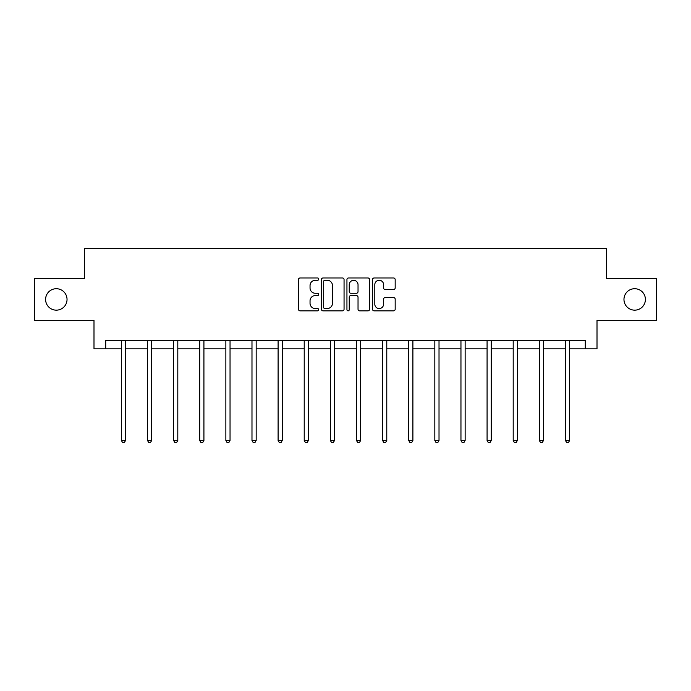 <?xml version="1.0" encoding="UTF-8"?>
<svg xmlns="http://www.w3.org/2000/svg" width="691" height="691" viewBox="0 0 691 691"><rect width="100%" height="100%" fill="white"/><g stroke="black" fill="none" stroke-linecap="round" stroke-linejoin="round"><path stroke-width="1.04" d="M318.706 279.129A1.149 1.149 0 0 0 317.558 277.972L300.093 277.972A1.641 1.641 0 0 0 298.452 279.622L298.452 309.205A1.641 1.641 0 0 0 300.093 310.846L317.558 310.846A1.149 1.149 0 0 0 318.706 309.698A1.149 1.149 0 0 0 317.558 308.549L315.295 308.549A5.26 5.26 0 0 1 310.043 303.289L310.043 300.818A5.26 5.26 0 0 1 315.295 295.567L317.558 295.567A1.149 1.149 0 0 0 318.706 294.409A1.149 1.149 0 0 0 317.558 293.26L315.295 293.26A5.26 5.26 0 0 1 310.043 288L310.043 285.538A5.26 5.26 0 0 1 315.295 280.278L317.558 280.278A1.149 1.149 0 0 0 318.706 279.129M623.964 299.436A10.719 10.719 0 0 0 634.683 310.155A10.719 10.719 0 0 0 645.403 299.436A10.719 10.719 0 0 0 634.683 288.717A10.719 10.719 0 0 0 623.964 299.436M45.597 299.436A10.719 10.719 0 0 0 56.317 310.155A10.719 10.719 0 0 0 67.036 299.436A10.719 10.719 0 0 0 56.317 288.717A10.719 10.719 0 0 0 45.597 299.436M393.533 289.564A1.641 1.641 0 0 0 395.174 287.922L395.174 279.622A1.641 1.641 0 0 0 393.533 277.972L374.142 277.972A1.641 1.641 0 0 0 372.492 279.622L372.492 309.205A1.641 1.641 0 0 0 374.142 310.846L393.533 310.846A1.641 1.641 0 0 0 395.174 309.205L395.174 299.177A1.641 1.641 0 0 0 393.533 297.536L385.233 297.536A1.641 1.641 0 0 0 383.591 299.177L383.591 304.152A4.396 4.396 0 0 1 379.195 308.549A4.396 4.396 0 0 1 374.798 304.152L374.798 284.675A4.396 4.396 0 0 1 379.195 280.278A4.396 4.396 0 0 1 383.591 284.675L383.591 287.922A1.641 1.641 0 0 0 385.233 289.564L393.533 289.564M105.714 348.834L105.714 340.456L585.286 340.456L585.286 348.834L597.007 348.834L597.007 320.365L656.45 320.365L656.45 278.508L606.551 278.508L606.551 248.363L84.449 248.363L84.449 278.508L34.55 278.508L34.55 320.365L93.993 320.365L93.993 348.834L121.374 348.834M344.058 279.622A1.641 1.641 0 0 0 342.416 277.972L323.025 277.972A1.641 1.641 0 0 0 321.384 279.622L321.384 309.205A1.641 1.641 0 0 0 323.025 310.846L342.416 310.846A1.641 1.641 0 0 0 344.058 309.205L344.058 279.622M348.584 277.972L367.975 277.972A1.641 1.641 0 0 1 369.616 279.622L369.616 309.205A1.641 1.641 0 0 1 367.975 310.846L359.674 310.846A1.641 1.641 0 0 1 358.033 309.205L358.033 297.208A1.641 1.641 0 0 0 356.392 295.567L350.881 295.567A1.641 1.641 0 0 0 349.24 297.208L349.24 309.698A1.149 1.149 0 0 1 348.091 310.846A1.149 1.149 0 0 1 346.942 309.698L346.942 279.622A1.641 1.641 0 0 1 348.584 277.972M125.555 348.834L147.494 348.834M151.683 348.834L173.614 348.834M177.803 348.834L199.734 348.834M203.923 348.834L225.862 348.834M230.043 348.834L251.982 348.834M256.171 348.834L278.102 348.834M282.291 348.834L304.221 348.834M308.411 348.834L330.35 348.834M334.53 348.834L356.47 348.834M360.65 348.834L382.589 348.834M386.779 348.834L408.709 348.834M412.898 348.834L434.829 348.834M439.018 348.834L460.957 348.834M465.138 348.834L487.077 348.834M491.266 348.834L513.197 348.834M517.386 348.834L539.317 348.834M543.506 348.834L565.445 348.834M569.626 348.834L585.286 348.834M324.83 280.278A1.149 1.149 0 0 0 323.682 281.427L323.682 307.4A1.149 1.149 0 0 0 324.83 308.549L327.214 308.549A5.26 5.26 0 0 0 332.475 303.289L332.475 285.538A5.26 5.26 0 0 0 327.214 280.278L324.83 280.278M358.033 284.752A4.396 4.396 0 0 0 353.637 280.356A4.396 4.396 0 0 0 349.24 284.752L349.24 291.619A1.641 1.641 0 0 0 350.881 293.26L356.392 293.26A1.641 1.641 0 0 0 358.033 291.619L358.033 284.752M125.779 340.456L125.676 340.706A1.676 1.676 0 0 0 125.555 341.328L125.555 440.461L121.374 440.461L121.374 341.328A1.676 1.676 0 0 0 121.253 340.706L121.15 340.456M125.555 440.461L124.302 442.637L122.627 442.637L121.374 440.461M151.899 340.456L151.804 340.706A1.676 1.676 0 0 0 151.683 341.328L151.683 440.461L147.494 440.461L147.494 341.328A1.676 1.676 0 0 0 147.373 340.706L147.269 340.456M151.683 440.461L150.422 442.637L148.746 442.637L147.494 440.461M178.019 340.456L177.924 340.706A1.676 1.676 0 0 0 177.803 341.328L177.803 440.461L173.614 440.461L173.614 341.328A1.676 1.676 0 0 0 173.493 340.706L173.398 340.456M177.803 440.461L176.542 442.637L174.875 442.637L173.614 440.461M204.147 340.456L204.044 340.706A1.676 1.676 0 0 0 203.923 341.328L203.923 440.461L199.734 440.461L199.734 341.328A1.676 1.676 0 0 0 199.613 340.706L199.518 340.456M203.923 440.461L202.67 442.637L200.995 442.637L199.734 440.461M230.267 340.456L230.163 340.706A1.676 1.676 0 0 0 230.043 341.328L230.043 440.461L225.862 440.461L225.862 341.328A1.676 1.676 0 0 0 225.741 340.706L225.637 340.456M230.043 440.461L228.79 442.637L227.114 442.637L225.862 440.461M256.387 340.456L256.292 340.706A1.676 1.676 0 0 0 256.171 341.328L256.171 440.461L251.982 440.461L251.982 341.328A1.676 1.676 0 0 0 251.861 340.706L251.757 340.456M256.171 440.461L254.91 442.637L253.234 442.637L251.982 440.461M282.507 340.456L282.412 340.706A1.676 1.676 0 0 0 282.291 341.328L282.291 440.461L278.102 440.461L278.102 341.328A1.676 1.676 0 0 0 277.981 340.706L277.886 340.456M282.291 440.461L281.03 442.637L279.354 442.637L278.102 440.461M308.627 340.456L308.531 340.706A1.676 1.676 0 0 0 308.411 341.328L308.411 440.461L304.221 440.461L304.221 341.328A1.676 1.676 0 0 0 304.1 340.706L304.005 340.456M308.411 440.461L307.158 442.637L305.482 442.637L304.221 440.461M334.755 340.456L334.651 340.706A1.676 1.676 0 0 0 334.53 341.328L334.53 440.461L330.35 440.461L330.35 341.328A1.676 1.676 0 0 0 330.229 340.706L330.125 340.456M334.53 440.461L333.278 442.637L331.602 442.637L330.35 440.461M360.875 340.456L360.771 340.706A1.676 1.676 0 0 0 360.65 341.328L360.65 440.461L356.47 440.461L356.47 341.328A1.676 1.676 0 0 0 356.349 340.706L356.245 340.456M360.65 440.461L359.398 442.637L357.722 442.637L356.47 440.461M386.995 340.456L386.9 340.706A1.676 1.676 0 0 0 386.779 341.328L386.779 440.461L382.589 440.461L382.589 341.328A1.676 1.676 0 0 0 382.469 340.706L382.373 340.456M386.779 440.461L385.518 442.637L383.842 442.637L382.589 440.461M413.114 340.456L413.019 340.706A1.676 1.676 0 0 0 412.898 341.328L412.898 440.461L408.709 440.461L408.709 341.328A1.676 1.676 0 0 0 408.588 340.706L408.493 340.456M412.898 440.461L411.646 442.637L409.97 442.637L408.709 440.461M439.243 340.456L439.139 340.706A1.676 1.676 0 0 0 439.018 341.328L439.018 440.461L434.829 440.461L434.829 341.328A1.676 1.676 0 0 0 434.708 340.706L434.613 340.456M439.018 440.461L437.766 442.637L436.09 442.637L434.829 440.461M465.363 340.456L465.259 340.706A1.676 1.676 0 0 0 465.138 341.328L465.138 440.461L460.957 440.461L460.957 341.328A1.676 1.676 0 0 0 460.837 340.706L460.733 340.456M465.138 440.461L463.886 442.637L462.21 442.637L460.957 440.461M491.482 340.456L491.387 340.706A1.676 1.676 0 0 0 491.266 341.328L491.266 440.461L487.077 440.461L487.077 341.328A1.676 1.676 0 0 0 486.956 340.706L486.853 340.456M491.266 440.461L490.005 442.637L488.33 442.637L487.077 440.461M517.602 340.456L517.507 340.706A1.676 1.676 0 0 0 517.386 341.328L517.386 440.461L513.197 440.461L513.197 341.328A1.676 1.676 0 0 0 513.076 340.706L512.981 340.456M517.386 440.461L516.125 442.637L514.458 442.637L513.197 440.461M543.731 340.456L543.627 340.706A1.676 1.676 0 0 0 543.506 341.328L543.506 440.461L539.317 440.461L539.317 341.328A1.676 1.676 0 0 0 539.196 340.706L539.101 340.456M543.506 440.461L542.254 442.637L540.578 442.637L539.317 440.461M569.85 340.456L569.747 340.706A1.676 1.676 0 0 0 569.626 341.328L569.626 440.461L565.445 440.461L565.445 341.328A1.676 1.676 0 0 0 565.324 340.706L565.221 340.456M569.626 440.461L568.373 442.637L566.698 442.637L565.445 440.461"/></g></svg>
